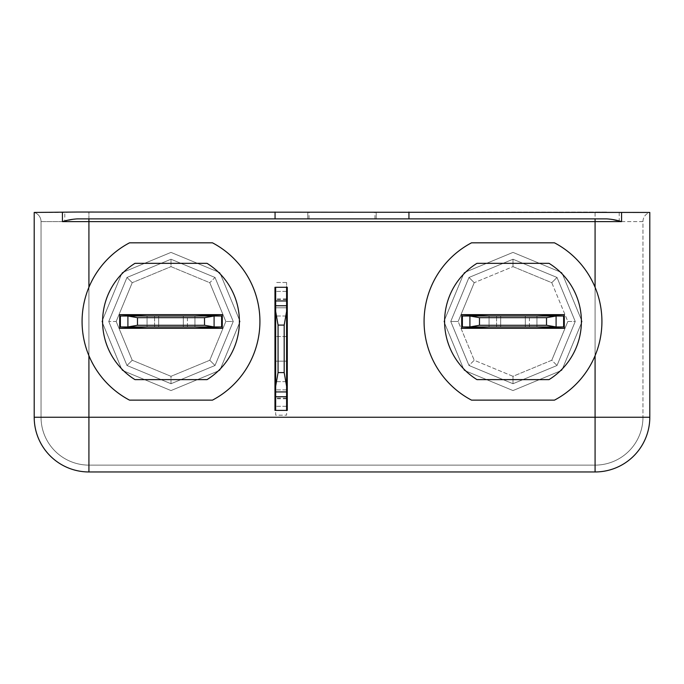 <?xml version="1.0" encoding="UTF-8"?>
<svg xmlns="http://www.w3.org/2000/svg" width="684" height="684" viewBox="0 0 684 684"><rect width="100%" height="100%" fill="white"/><g stroke="black" fill="none" stroke-linecap="round" stroke-linejoin="round"><path stroke-width="0.51" stroke-dasharray="3.42 2.56" d="M619.217 212.442L619.217 221.616C614.497 219.957 609.701 219.051 604.818 218.88L79.182 218.88C74.3 219.051 69.503 219.957 64.783 221.616L64.783 212.442L79.182 212.04L649.8 212.442A9.576 9.576 0 0 0 642.96 221.616L642.96 417.24L642.96 221.616L88.92 221.616L595.08 221.616L595.08 212.04L77.429 212.04M604.818 212.04L79.182 212.04M604.818 218.88L79.182 218.88M557.015 277.465L575.244 321.48L557.015 365.495L513 383.724L468.985 365.495L450.756 321.48L468.985 277.465L513 259.236L557.015 277.465L575.244 321.48L557.015 277.465L575.244 321.48L557.015 365.495L575.244 321.48L557.015 365.495L513 383.724L468.985 365.495L450.756 321.48L468.985 277.465L513 259.236L468.985 277.465L513 259.236L557.015 277.465L513 259.236L557.015 277.465L575.244 321.48L557.015 365.495L513 383.724L468.985 365.495L450.756 321.48L468.985 277.465L450.756 321.48L468.985 365.495L513 383.724L557.015 365.495L575.244 321.48L557.015 277.465L513 259.236L557.015 277.465L575.244 321.48L567.84 321.48L551.774 282.706L557.015 277.465L513 259.236L468.985 277.465L513 259.236L468.985 277.465L450.756 321.48L468.985 277.465L450.756 321.48L468.985 365.495L513 383.724L557.015 365.495L513 383.724L468.985 365.495L450.756 321.48L468.985 365.495L474.226 360.254L513 376.32L551.774 360.254L567.84 321.48L551.774 282.706L513 266.64L513 259.236L557.015 277.465L575.244 321.48L557.015 365.495L551.774 360.254L567.84 321.48L575.244 321.48L557.015 365.495L513 383.724L513 376.32L551.774 360.254L557.015 365.495L513 383.724L513 376.32L474.226 360.254L458.16 321.48L450.756 321.48L468.985 277.465L513 259.236L513 266.64L474.226 282.706L468.985 277.465L474.226 282.706L458.16 321.48L474.226 360.254L468.985 365.495L513 383.724L468.985 365.495L450.756 321.48L458.16 321.48L474.226 282.706L513 266.64L551.774 282.706L557.015 277.465M64.783 221.616L88.92 221.616L88.92 465.12L88.92 417.24L41.04 417.24L88.92 417.24L88.92 471.96L595.08 471.96L595.08 417.24L41.04 417.24L41.04 221.616L595.08 221.616L595.08 417.24L41.04 417.24L41.04 221.616L41.04 417.24A47.88 47.88 0 0 0 88.92 465.12L595.08 465.12L88.92 465.12A47.88 47.88 0 0 1 41.04 417.24A47.88 47.88 0 0 0 88.92 465.12L595.08 465.12A47.88 47.88 0 0 0 642.96 417.24A47.88 47.88 0 0 1 595.08 465.12L88.92 465.12A47.88 47.88 0 0 1 41.04 417.24L41.04 221.616A9.576 9.576 0 0 0 34.2 212.442L34.2 417.24L88.92 417.24L88.92 221.616L41.04 221.616A9.576 9.576 0 0 0 34.2 212.442L64.783 212.442M171 259.236L215.015 277.465L233.244 321.48L215.015 365.495L171 383.724L215.015 365.495L233.244 321.48L215.015 277.465L233.244 321.48L215.015 365.495L171 383.724L126.985 365.495L108.756 321.48L126.985 277.465L108.756 321.48L126.985 277.465L171 259.236L215.015 277.465L233.244 321.48L215.015 365.495L171 383.724L126.985 365.495L171 383.724L126.985 365.495L108.756 321.48L126.985 277.465L171 259.236L215.015 277.465L171 259.236L126.985 277.465L171 259.236L215.015 277.465L233.244 321.48L215.015 365.495L233.244 321.48L215.015 277.465L171 259.236L126.985 277.465L171 259.236L126.985 277.465L108.756 321.48L126.985 365.495L108.756 321.48L126.985 277.465L108.756 321.48L126.985 365.495L171 383.724L215.015 365.495L171 383.724L126.985 365.495L108.756 321.48L126.985 365.495L132.226 360.254L171 376.32L209.774 360.254L225.84 321.48L209.774 282.706L215.015 277.465L233.244 321.48L225.84 321.48L209.774 282.706L171 266.64L171 259.236L215.015 277.465L171 259.236L126.985 277.465L132.226 282.706L116.16 321.48L108.756 321.48L126.985 277.465L132.226 282.706L116.16 321.48L132.226 360.254L171 376.32L209.774 360.254L225.84 321.48L233.244 321.48L215.015 365.495L209.774 360.254L215.015 365.495L233.244 321.48L215.015 277.465L209.774 282.706L171 266.64L132.226 282.706L171 266.64L171 259.236M307.8 218.88L307.8 212.04L376.2 212.04L307.8 212.04L376.2 212.04L307.8 212.04L307.8 218.88L376.2 218.88L376.2 212.04L376.2 218.88L307.8 218.88M595.08 471.96A54.72 54.72 0 0 0 649.8 417.24L649.8 212.442A9.576 9.576 0 0 0 642.96 221.616L642.96 417.24L642.96 221.616A9.576 9.576 0 0 1 649.8 212.442M77.429 218.88L606.571 218.88M274.968 410.4L274.968 287.28L287.28 287.28L287.28 410.4L274.968 410.4M275.652 410.4L286.596 410.4L275.652 410.4L275.652 415.188L286.596 415.188L286.596 410.4M286.596 398.772L286.596 282.492L286.596 287.28L275.652 287.28L275.652 415.188L286.596 415.188L286.596 398.772L275.652 398.772M606.571 212.04L595.08 212.04L595.08 221.616L619.217 221.616M286.596 305.748L275.652 305.748M286.596 361.152L286.596 336.528L286.596 361.152L275.652 361.152L275.652 336.528L275.652 361.152L286.596 361.152M286.596 389.88L275.652 389.88L286.596 389.88M286.596 336.528L275.652 336.528L286.596 336.528M286.596 391.932L275.652 391.932M286.596 282.492L275.652 282.492L286.596 282.492M286.596 381.672L275.652 381.672L286.596 381.672M286.596 316.008L275.652 316.008L286.596 316.008M286.596 287.28L275.652 287.28M286.596 406.296L275.652 406.296L286.596 406.296M286.596 307.8L275.652 307.8L275.652 291.384L275.652 307.8L286.596 307.8M286.596 291.384L275.652 291.384L286.596 291.384M137.484 317.692L127.908 316.008L127.908 326.952L127.908 316.008L214.092 316.008L204.516 317.692L204.516 325.268L137.484 325.268L137.484 317.692L204.516 317.692M204.516 325.268L214.092 326.952L214.092 316.008L221.616 316.008L221.616 326.952L221.616 316.008L221.616 326.952L147.06 326.952L194.94 326.952L194.94 316.008L147.06 316.008L147.06 326.952L120.384 326.952L120.384 316.008L127.908 316.008L127.908 326.952L221.616 326.952L120.384 326.952L127.908 326.952L137.484 325.268M187.416 326.952L154.584 326.952L187.416 326.952L187.416 316.008L154.584 316.008L187.416 316.008L154.584 316.008L187.416 316.008L187.416 326.952L154.584 326.952L154.584 316.008L154.584 326.952L187.416 326.952M183.312 326.952L158.688 326.952L183.312 326.952L183.312 316.008L158.688 316.008L183.312 316.008L158.688 316.008L183.312 316.008L183.312 326.952L158.688 326.952L158.688 316.008L158.688 326.952L183.312 326.952L183.312 316.008L183.312 326.952M119.7 328.32L147.06 326.952L147.06 316.008L147.06 326.952L147.06 316.008L120.384 316.008L120.384 326.952L120.384 316.008L147.06 316.008L119.7 314.64L222.3 314.64L222.3 328.32L119.7 328.32L119.7 314.64M222.3 328.32L194.94 326.952L194.94 316.008L221.616 316.008L147.06 316.008L147.06 326.952L194.94 326.952L194.94 316.008L222.3 314.64M214.092 326.952L214.092 316.008L214.092 326.952M239.4 321.48A68.4 68.4 0 0 1 207.03 379.62L134.97 379.62A68.4 68.4 0 0 1 134.97 263.34L207.03 263.34A68.4 68.4 0 0 1 207.03 379.62L134.97 379.62A68.4 68.4 0 0 1 134.97 263.34L207.03 263.34A68.4 68.4 0 0 1 207.03 379.62L134.97 379.62A68.4 68.4 0 0 1 134.97 263.34L207.03 263.34A68.4 68.4 0 0 1 239.4 321.48M259.92 321.48A88.92 88.92 0 0 0 212.468 242.82L129.532 242.82A88.92 88.92 0 0 0 129.532 400.14A88.92 88.92 0 0 1 129.532 242.82A88.92 88.92 0 0 0 129.532 400.14L212.468 400.14A88.92 88.92 0 0 0 212.468 242.82L129.532 242.82L212.468 242.82A88.92 88.92 0 0 1 212.468 400.14L129.532 400.14L212.468 400.14A88.92 88.92 0 0 0 259.92 321.48M122.154 272.634L101.916 321.48L122.154 370.326L171 390.564L219.846 370.326L240.084 321.48L219.846 272.634L171 252.396L122.154 272.634L101.916 321.48L122.154 370.326L171 390.564L219.846 370.326L240.084 321.48L219.846 272.634L171 252.396L122.154 272.634L101.916 321.48L122.154 370.326L171 390.564L219.846 370.326L240.084 321.48L219.846 272.634L171 252.396L122.154 272.634L101.916 321.48L122.154 370.326L171 390.564L219.846 370.326L240.084 321.48L219.846 272.634L171 252.396L122.154 272.634M171 383.724L171 376.32L171 383.724L215.015 365.495L171 383.724L126.985 365.495L171 383.724M479.484 317.692L469.908 316.008L469.908 326.952L469.908 316.008L556.092 316.008L546.516 317.692L546.516 325.268L479.484 325.268L479.484 317.692L546.516 317.692M546.516 325.268L556.092 326.952L556.092 316.008L563.616 316.008L563.616 326.952L563.616 316.008L563.616 326.952L489.06 326.952L536.94 326.952L536.94 316.008L489.06 316.008L489.06 326.952L462.384 326.952L462.384 316.008L469.908 316.008L469.908 326.952L563.616 326.952L462.384 326.952L469.908 326.952L479.484 325.268M529.416 326.952L496.584 326.952L529.416 326.952L529.416 316.008L496.584 316.008L529.416 316.008L496.584 316.008L529.416 316.008L529.416 326.952L496.584 326.952L496.584 316.008L496.584 326.952L529.416 326.952M525.312 326.952L500.688 326.952L525.312 326.952L525.312 316.008L500.688 316.008L525.312 316.008L500.688 316.008L525.312 316.008L525.312 326.952L500.688 326.952L500.688 316.008L500.688 326.952L525.312 326.952L525.312 316.008L525.312 326.952M461.7 328.32L489.06 326.952L489.06 316.008L489.06 326.952L489.06 316.008L462.384 316.008L462.384 326.952L462.384 316.008L489.06 316.008L461.7 314.64L564.3 314.64L564.3 328.32L461.7 328.32L461.7 314.64M564.3 328.32L536.94 326.952L536.94 316.008L563.616 316.008L489.06 316.008L489.06 326.952L536.94 326.952L536.94 316.008L564.3 314.64M556.092 326.952L556.092 316.008L556.092 326.952M581.4 321.48A68.4 68.4 0 0 1 549.03 379.62L476.97 379.62A68.4 68.4 0 0 1 476.97 263.34L549.03 263.34A68.4 68.4 0 0 1 549.03 379.62L476.97 379.62A68.4 68.4 0 0 1 476.97 263.34L549.03 263.34A68.4 68.4 0 0 1 549.03 379.62L476.97 379.62A68.4 68.4 0 0 1 476.97 263.34L549.03 263.34A68.4 68.4 0 0 1 581.4 321.48M601.92 321.48A88.92 88.92 0 0 0 554.467 242.82L471.532 242.82A88.92 88.92 0 0 0 471.532 400.14A88.92 88.92 0 0 1 471.532 242.82A88.92 88.92 0 0 0 471.532 400.14L554.467 400.14A88.92 88.92 0 0 0 554.467 242.82L471.532 242.82L554.467 242.82A88.92 88.92 0 0 1 554.467 400.14L471.532 400.14L554.467 400.14A88.92 88.92 0 0 0 601.92 321.48M464.154 272.634L443.916 321.48L464.154 370.326L513 390.564L561.846 370.326L582.084 321.48L561.846 272.634L513 252.396L464.154 272.634L443.916 321.48L464.154 370.326L513 390.564L561.846 370.326L582.084 321.48L561.846 272.634L513 252.396L464.154 272.634L443.916 321.48L464.154 370.326L513 390.564L561.846 370.326L582.084 321.48L561.846 272.634L513 252.396L464.154 272.634L443.916 321.48L464.154 370.326L513 390.564L561.846 370.326L582.084 321.48L561.846 272.634L513 252.396L464.154 272.634M194.94 326.952L194.94 316.008L194.94 326.952L194.94 316.008L147.06 316.008L147.06 326.952M158.688 326.952L158.688 316.008L158.688 326.952M116.16 321.48L132.226 360.254L126.985 365.495L108.756 321.48L116.16 321.48M194.94 316.008L147.06 316.008M536.94 326.952L536.94 316.008L536.94 326.952L536.94 316.008L489.06 316.008L489.06 326.952M500.688 326.952L500.688 316.008L500.688 326.952M536.94 316.008L489.06 316.008M88.92 218.88L88.92 417.24L88.92 221.616L41.04 221.616L88.92 221.616L88.92 212.04L88.92 221.616L595.08 221.616L88.92 221.616L88.92 465.12L88.92 417.24L595.08 417.24L595.08 465.12A47.88 47.88 0 0 0 642.96 417.24L595.08 417.24L642.96 417.24A47.88 47.88 0 0 1 595.08 465.12L595.08 417.24L88.92 417.24L595.08 417.24L595.08 221.616L595.08 465.12L595.08 417.24L642.96 417.24A47.88 47.88 0 0 1 595.08 465.12A47.88 47.88 0 0 0 642.96 417.24L649.8 417.24M309.031 218.88L309.031 212.04M374.969 218.88L374.969 212.04M642.96 221.616L595.08 221.616L595.08 417.24L595.08 218.88M41.04 221.616A9.576 9.576 0 0 0 34.2 212.442A9.576 9.576 0 0 1 41.04 221.616M595.08 355.68L595.08 287.28M88.92 287.28L88.92 355.68M286.596 398.088L275.652 398.088M286.596 299.592L275.652 299.592M286.596 298.908L275.652 298.908"/><path stroke-width="1.03" d="M77.429 212.04L649.8 212.442L649.8 417.24A54.72 54.72 0 0 1 595.08 471.96L88.92 471.96A54.72 54.72 0 0 1 34.2 417.24A54.72 54.72 0 0 0 88.92 471.96L88.92 417.24L34.2 417.24L34.2 212.442L77.429 212.04M621.568 221.616L62.432 221.616C67.425 220.068 72.427 219.154 77.429 218.88L606.571 218.88C611.573 219.154 616.575 220.068 621.568 221.616L621.568 212.442M286.596 386.263L284.185 372.583L284.185 325.097L286.596 311.417L286.596 410.4L287.28 410.4L287.28 287.28L274.968 287.28L274.968 410.4L275.652 410.4L275.652 311.417L278.063 325.097L278.063 372.583L275.652 386.263M286.596 311.417L286.596 305.748L275.652 305.748L275.652 287.28M286.596 305.748L286.596 287.28M284.185 372.583L278.063 372.583M284.185 325.097L278.063 325.097M286.596 410.4L275.652 410.4M275.652 311.417L275.652 305.748M286.596 391.932L275.652 391.932M137.484 325.268L127.908 326.952L120.384 326.952L120.384 316.008L127.908 316.008L127.908 326.952L221.616 326.952L221.616 316.008L127.908 316.008L137.484 317.692L204.516 317.692L204.516 325.268L137.484 325.268L137.484 317.692M204.516 325.268L214.092 326.952L214.092 316.008L204.516 317.692M147.06 316.008L119.7 314.64L222.3 314.64L222.3 328.32L119.7 328.32L119.7 314.64M147.06 326.952L119.7 328.32M194.94 316.008L222.3 314.64M194.94 326.952L222.3 328.32M239.4 321.48A68.4 68.4 0 0 1 207.03 379.62L134.97 379.62A68.4 68.4 0 0 1 134.97 263.34L207.03 263.34A68.4 68.4 0 0 1 239.4 321.48M259.92 321.48A88.92 88.92 0 0 0 212.468 242.82L129.532 242.82A88.92 88.92 0 0 0 129.532 400.14L212.468 400.14A88.92 88.92 0 0 0 259.92 321.48M479.484 325.268L469.908 326.952L462.384 326.952L462.384 316.008L469.908 316.008L469.908 326.952L563.616 326.952L563.616 316.008L469.908 316.008L479.484 317.692L546.516 317.692L546.516 325.268L479.484 325.268L479.484 317.692M546.516 325.268L556.092 326.952L556.092 316.008L546.516 317.692M489.06 316.008L461.7 314.64L564.3 314.64L564.3 328.32L461.7 328.32L461.7 314.64M489.06 326.952L461.7 328.32M536.94 316.008L564.3 314.64M536.94 326.952L564.3 328.32M581.4 321.48A68.4 68.4 0 0 1 549.03 379.62L476.97 379.62A68.4 68.4 0 0 1 476.97 263.34L549.03 263.34A68.4 68.4 0 0 1 581.4 321.48M601.92 321.48A88.92 88.92 0 0 0 554.467 242.82L471.532 242.82A88.92 88.92 0 0 0 471.532 400.14L554.467 400.14A88.92 88.92 0 0 0 601.92 321.48M62.432 221.616L62.432 212.442M275.062 218.88L275.062 212.04M88.92 287.28L88.92 218.88M595.08 287.28L595.08 218.88M649.8 417.24L595.08 417.24L595.08 471.96M88.92 355.68L88.92 417.24L595.08 417.24L595.08 355.68M408.938 218.88L408.938 212.04M286.596 300.96L275.652 300.96M286.596 396.72L275.652 396.72"/></g></svg>
